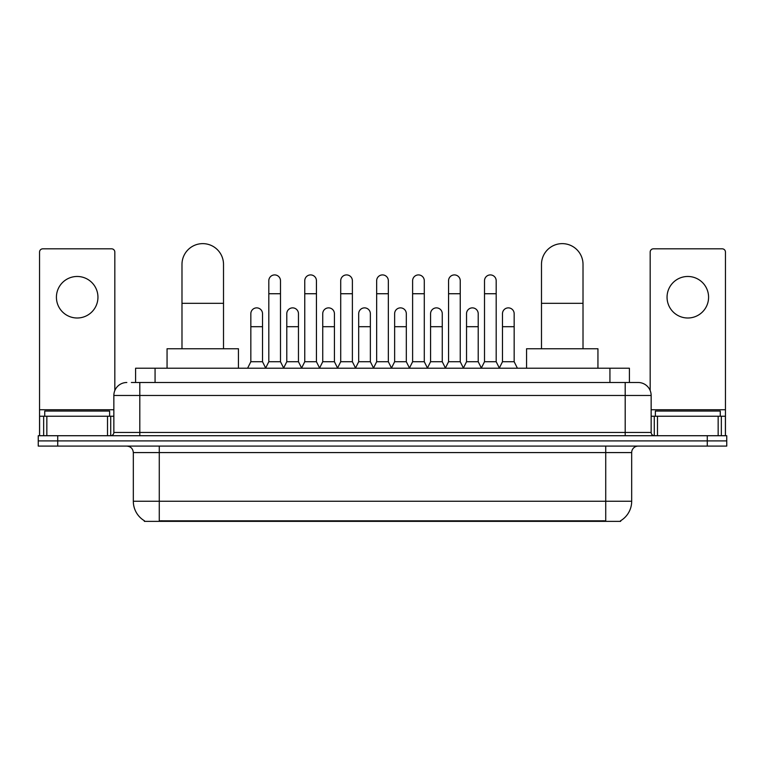 <?xml version="1.0" encoding="UTF-8"?>
<svg xmlns="http://www.w3.org/2000/svg" width="765" height="765" viewBox="0 0 765 765"><rect width="100%" height="100%" fill="white"/><g stroke="black" fill="none" stroke-linecap="round" stroke-linejoin="round"><path stroke-width="1.15" d="M131.37 382.5L139.804 382.5L131.37 382.5L135.596 382.5L135.596 368.223L629.404 368.223L629.404 382.5M620.654 520.726L620.654 521.367L144.346 521.367L144.346 520.726M144.537 520.841A22.711 22.711 0 0 1 133.32 501.247L159.273 501.247L159.273 520.841L605.727 520.841L605.727 501.247L631.68 501.247L631.68 452.584A6.493 6.493 0 0 1 638.173 446.091M133.32 501.247L133.32 452.584C132.928 448.644 130.767 446.483 126.827 446.091M620.463 520.841A22.711 22.711 0 0 0 631.68 501.247M57.719 435.715L726.75 435.715L726.75 440.898L38.25 440.898L38.25 446.091L57.719 446.091L57.719 440.898L38.25 440.898L38.25 435.715L57.719 435.715L57.719 440.898L726.75 440.898L726.75 446.091L57.719 446.091M126.827 382.5A12.976 12.976 0 0 0 113.851 395.476L113.851 432.464A3.242 3.242 0 0 1 110.6 435.715M638.173 382.5L625.196 382.5L638.173 382.5A12.976 12.976 0 0 1 651.149 395.476L651.149 432.464C651.34 434.434 652.421 435.514 654.4 435.715M651.149 395.476L139.804 395.476L139.804 382.5L625.196 382.5L625.196 432.464L651.149 432.464M109.634 416.246L109.634 411.054L44.743 411.054L44.743 416.246M77.189 276.471A20.77 20.77 0 0 0 56.419 297.231A20.77 20.77 0 0 0 77.189 318.001A20.77 20.77 0 0 0 97.949 297.231A20.77 20.77 0 0 0 77.189 276.471M107.521 435.715L107.521 416.246L46.847 416.246L46.847 435.715M114.827 390.552L114.827 252.068A3.242 3.242 0 0 0 111.575 248.826L42.792 248.826A3.242 3.242 0 0 0 39.55 252.068L39.55 416.246L46.847 416.246M107.521 416.246L113.851 416.246M39.55 435.715L39.55 416.246M720.257 416.246L720.257 411.054L655.366 411.054L655.366 416.246M181.984 348.754L181.984 264.394A20.77 20.77 0 0 1 202.754 243.633A20.77 20.77 0 0 1 223.514 264.394A20.77 20.77 0 0 0 202.754 243.633M223.514 348.754L223.514 264.394M238.441 368.223L238.441 348.754L167.057 348.754L167.057 368.223M541.486 348.754L541.486 264.394A20.77 20.77 0 0 1 562.246 243.633A20.77 20.77 0 0 1 583.016 264.394A20.77 20.77 0 0 0 562.246 243.633M583.016 348.754L583.016 264.394M597.943 368.223L597.943 348.754L526.559 348.754L526.559 368.223M265.57 368.223L268.811 361.73L280.487 361.73L283.739 368.223M280.487 361.73L280.487 280.745A5.843 5.843 0 0 0 274.654 274.912A5.843 5.843 0 0 1 275.018 274.922M268.811 361.73L268.811 293.731L280.487 293.731M268.811 293.731L268.811 280.745A5.843 5.843 0 0 1 274.654 274.912M301.515 368.223L304.757 361.73L316.442 361.73L319.684 368.223M316.442 361.73L316.442 280.745A5.843 5.843 0 0 0 310.6 274.912A5.843 5.843 0 0 1 310.963 274.922M304.757 361.73L304.757 293.731L316.442 293.731M304.757 293.731L304.757 280.745A5.843 5.843 0 0 1 310.6 274.912M337.461 368.223L340.712 361.73L352.388 361.73L355.639 368.223M352.388 361.73L352.388 280.745A5.843 5.843 0 0 0 346.555 274.912A5.843 5.843 0 0 1 346.918 274.922M340.712 361.73L340.712 293.731L352.388 293.731M340.712 293.731L340.712 280.745A5.843 5.843 0 0 1 346.555 274.912M373.416 368.223L376.657 361.73L388.343 361.73L391.584 368.223M388.343 361.73L388.343 280.745A5.843 5.843 0 0 0 382.5 274.912A5.843 5.843 0 0 1 382.863 274.922M376.657 361.73L376.657 293.731L388.343 293.731M376.657 293.731L376.657 280.745A5.843 5.843 0 0 1 382.5 274.912M409.361 368.223L412.612 361.73L424.288 361.73L427.539 368.223M424.288 361.73L424.288 280.745A5.843 5.843 0 0 0 418.445 274.912A5.843 5.843 0 0 1 418.818 274.922M412.612 361.73L412.612 293.731L424.288 293.731M412.612 293.731L412.612 280.745A5.843 5.843 0 0 1 418.445 274.912M445.316 368.223L448.558 361.73L460.243 361.73L463.485 368.223M460.243 361.73L460.243 280.745A5.843 5.843 0 0 0 454.4 274.912A5.843 5.843 0 0 1 454.764 274.922M448.558 361.73L448.558 293.731L460.243 293.731M448.558 293.731L448.558 280.745A5.843 5.843 0 0 1 454.4 274.912M481.262 368.223L484.513 361.73L496.189 361.73L499.43 368.223M496.189 361.73L496.189 280.745A5.843 5.843 0 0 0 490.346 274.912A5.843 5.843 0 0 1 490.719 274.922M484.513 361.73L484.513 293.731L496.189 293.731M484.513 293.731L484.513 280.745A5.843 5.843 0 0 1 490.346 274.912M247.592 368.223L250.834 361.73L262.519 361.73L265.665 368.032M262.519 361.73L262.519 313.717A5.843 5.843 0 0 0 257.04 307.884A5.843 5.843 0 0 1 262.519 313.717M250.834 361.73L250.834 326.693L262.519 326.693M250.834 326.693L250.834 313.717A5.843 5.843 0 0 1 257.04 307.884M283.633 368.032L286.789 361.73L298.465 361.73L301.611 368.032M298.465 361.73L298.465 313.717A5.843 5.843 0 0 0 292.995 307.884A5.843 5.843 0 0 1 298.465 313.717M286.789 361.73L286.789 326.693L298.465 326.693M286.789 326.693L286.789 313.717A5.843 5.843 0 0 1 292.995 307.884M319.588 368.032L322.734 361.73L334.42 361.73L337.566 368.032M334.42 361.73L334.42 313.717A5.843 5.843 0 0 0 328.94 307.884A5.843 5.843 0 0 1 334.42 313.717M322.734 361.73L322.734 326.693L334.42 326.693M322.734 326.693L322.734 313.717A5.843 5.843 0 0 1 328.94 307.884M355.534 368.032L358.689 361.73L370.365 361.73L373.511 368.032M370.365 361.73L370.365 313.717A5.843 5.843 0 0 0 364.895 307.884A5.843 5.843 0 0 1 370.365 313.717M358.689 361.73L358.689 326.693L370.365 326.693M358.689 326.693L358.689 313.717A5.843 5.843 0 0 1 364.895 307.884M391.489 368.032L394.635 361.73L406.311 361.73L409.466 368.032M406.311 361.73L406.311 313.717A5.843 5.843 0 0 0 400.841 307.884A5.843 5.843 0 0 1 406.311 313.717M394.635 361.73L394.635 326.693L406.311 326.693M394.635 326.693L394.635 313.717A5.843 5.843 0 0 1 400.841 307.884M427.434 368.032L430.58 361.73L442.266 361.73L445.412 368.032M442.266 361.73L442.266 313.717A5.843 5.843 0 0 0 436.796 307.884A5.843 5.843 0 0 1 442.266 313.717M430.58 361.73L430.58 326.693L442.266 326.693M430.58 326.693L430.58 313.717A5.843 5.843 0 0 1 436.796 307.884M463.389 368.032L466.535 361.73L478.211 361.73L481.367 368.032M478.211 361.73L478.211 313.717A5.843 5.843 0 0 0 472.741 307.884A5.843 5.843 0 0 1 478.211 313.717M466.535 361.73L466.535 326.693L478.211 326.693M466.535 326.693L466.535 313.717A5.843 5.843 0 0 1 472.741 307.884M499.335 368.032L502.481 361.73L514.166 361.73L517.408 368.223M514.166 361.73L514.166 313.717A5.843 5.843 0 0 0 508.696 307.884A5.843 5.843 0 0 1 514.166 313.717M502.481 361.73L502.481 326.693L514.166 326.693M502.481 326.693L502.481 313.717A5.843 5.843 0 0 1 508.696 307.884M687.812 276.471A20.77 20.77 0 0 0 667.051 297.231A20.77 20.77 0 0 0 687.812 318.001A20.77 20.77 0 0 0 708.581 297.231A20.77 20.77 0 0 0 687.812 276.471M718.153 435.715L718.153 416.246L657.479 416.246L657.479 435.715M725.45 435.715L725.45 416.246L725.45 435.715M718.153 416.246L725.45 416.246L725.45 252.068A3.242 3.242 0 0 0 722.208 248.826L653.425 248.826A3.242 3.242 0 0 0 650.173 252.068L650.173 390.552M651.149 416.246L657.479 416.246M603.136 521.367L603.136 520.726M161.864 521.367L161.864 520.726M155.066 382.5L155.066 368.223M609.935 382.5L609.935 368.223M605.727 446.091L605.727 452.584L133.32 452.584M631.68 452.584L605.727 452.584L605.727 501.247L159.273 501.247L159.273 446.091M707.281 446.091L707.281 435.715M139.804 435.715L139.804 395.476L113.851 395.476M113.851 432.464L625.196 432.464L625.196 435.715M113.851 409.753L39.55 409.753M110.715 416.246L110.715 435.706M39.598 416.246L39.598 435.715M43.653 435.715L43.653 416.246M181.984 303.332L223.514 303.332M541.486 303.332L583.016 303.332M725.45 409.753L651.149 409.753M725.402 435.715L725.402 416.246M721.347 416.246L721.347 435.715M654.285 435.706L654.285 416.246"/></g></svg>

